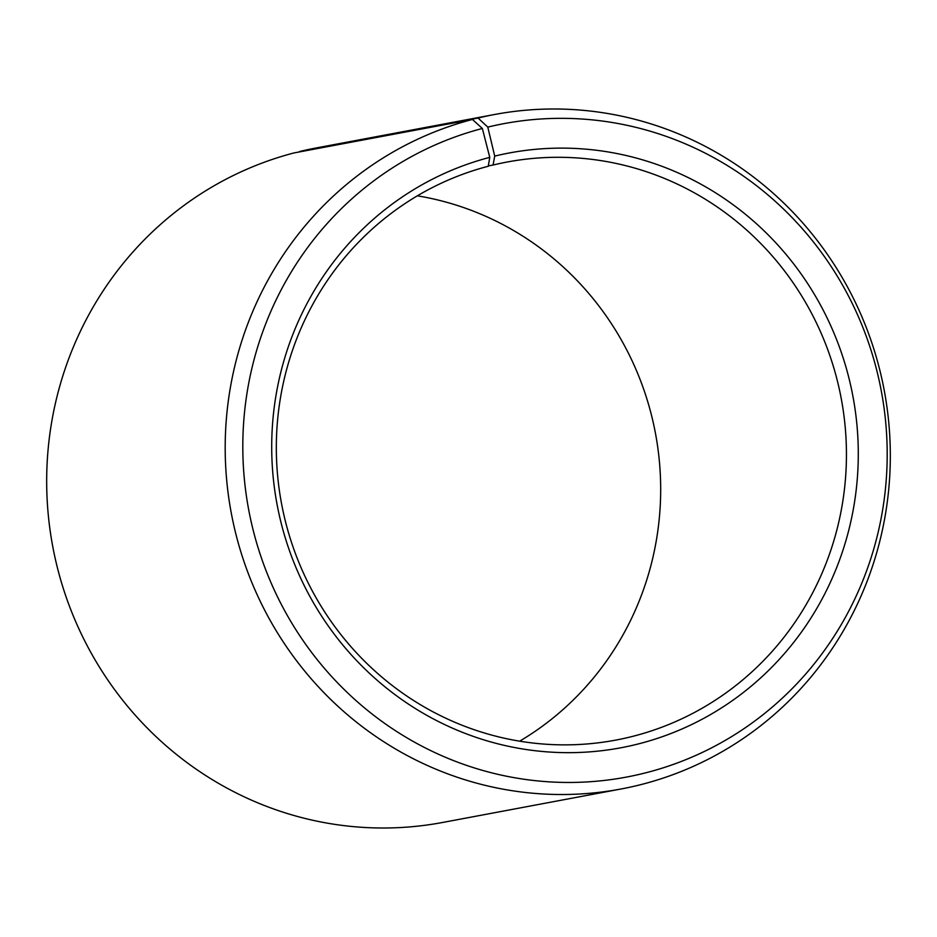 <?xml version="1.0" encoding="UTF-8"?>
<svg xmlns="http://www.w3.org/2000/svg" width="937" height="937" viewBox="0 0 937 937"><rect width="100%" height="100%" fill="white"/><g stroke="black" fill="none" stroke-linecap="round" stroke-linejoin="round"><path stroke-width="1.41" d="M519.648 741.179A294.101 284.743 79.4 0 0 655.478 433.433A294.101 284.743 79.4 0 0 417.352 195.821M472.447 119.456A343.118 332.19 79.4 0 0 233.606 524.439A343.118 332.19 79.4 0 0 621.02 789.001L442.498 822.487A343.118 332.19 79.4 0 1 55.084 557.925A343.118 332.19 79.4 0 1 293.913 152.954L472.447 119.456L482.344 128.474L489.758 157.357L488.247 166.259A294.101 284.743 79.4 0 0 283.536 513.382A294.101 284.743 79.4 0 0 615.609 740.136A294.101 284.743 79.4 0 0 634.513 735.896A294.101 284.743 79.4 0 0 839.236 388.773A294.101 284.743 79.4 0 0 507.163 162.019A294.101 284.743 79.4 0 0 493.073 165.041L488.306 165.931M489.758 157.357A302.592 292.953 79.4 0 0 281.522 524.509A302.592 292.953 79.4 0 0 640.24 743.439A302.592 292.953 79.4 0 0 849.121 378.841A302.592 292.953 79.4 0 0 494.713 156.104L493.073 165.041M482.344 128.474A332.424 321.824 79.4 0 0 253.587 531.818A332.424 321.824 79.4 0 0 647.654 772.322A332.424 321.824 79.4 0 0 877.126 371.79A332.424 321.824 79.4 0 0 487.79 127.104L494.713 156.104M621.02 789.001A343.118 332.19 79.4 0 0 643.087 784.046A343.118 332.19 79.4 0 0 881.916 379.075A343.118 332.19 79.4 0 0 494.502 114.513A343.118 332.19 79.4 0 0 478.069 118.05L487.79 127.104M299.383 151.923L478.069 118.05M494.502 114.513L315.98 147.999A343.118 332.19 79.4 0 0 299.535 151.536"/></g></svg>
